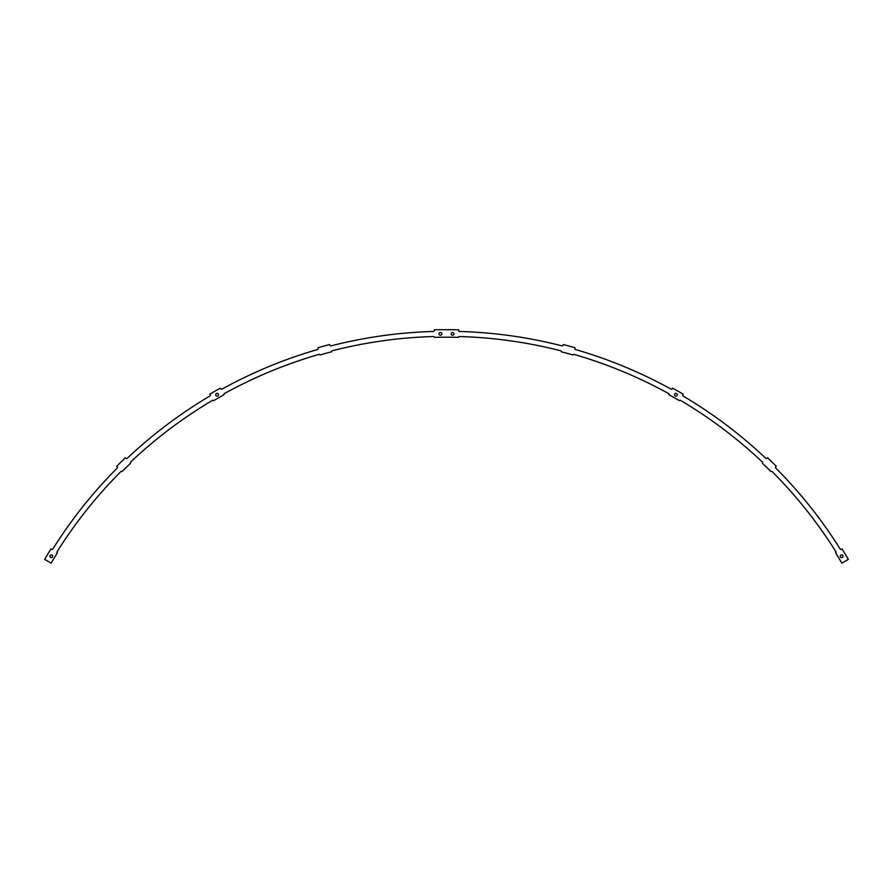 <?xml version="1.0" encoding="UTF-8"?>
<svg xmlns="http://www.w3.org/2000/svg" width="893" height="893" viewBox="0 0 893 893"><rect width="100%" height="100%" fill="white"/><g stroke="black" fill="none" stroke-linecap="round" stroke-linejoin="round"><path stroke-width="1.34" d="M117.262 466.827A0.837 0.837 0 0 1 117.262 468.01A464.773 464.773 0 0 0 52.799 549.061A0.837 0.837 0 0 1 51.638 549.329L50.979 548.916A466.38 466.38 0 0 0 44.65 559.353L51.124 563.17A458.868 458.868 0 0 1 57.364 552.901A0.837 0.837 0 0 1 57.096 551.74A459.705 459.705 0 0 1 120.845 471.593A0.837 0.837 0 0 1 122.028 471.593A458.868 458.868 0 0 1 130.635 463.21A0.837 0.837 0 0 1 130.668 462.027A459.705 459.705 0 0 1 212.467 400.388A0.837 0.837 0 0 1 213.606 400.689A458.868 458.868 0 0 1 224.043 394.728A0.837 0.837 0 0 1 224.366 393.59A459.705 459.705 0 0 1 318.98 354.398A0.837 0.837 0 0 1 320.018 354.967A458.868 458.868 0 0 1 331.604 351.809A0.837 0.837 0 0 1 332.207 350.793A459.705 459.705 0 0 1 433.63 336.538A0.837 0.837 0 0 1 434.489 337.353A458.868 458.868 0 0 1 458.511 337.353A0.837 0.837 0 0 1 459.37 336.538A459.705 459.705 0 0 1 560.793 350.793A0.837 0.837 0 0 1 561.396 351.809A458.868 458.868 0 0 1 572.982 354.967A0.837 0.837 0 0 1 574.02 354.398A459.705 459.705 0 0 1 668.634 393.59A0.837 0.837 0 0 1 668.957 394.728A458.868 458.868 0 0 1 679.394 400.689A0.837 0.837 0 0 1 680.533 400.388A459.705 459.705 0 0 1 762.332 462.027A0.837 0.837 0 0 1 762.365 463.21A458.868 458.868 0 0 1 770.972 471.593A0.837 0.837 0 0 1 772.155 471.593A459.705 459.705 0 0 1 835.904 551.74A0.837 0.837 0 0 1 835.636 552.901A458.868 458.868 0 0 1 841.876 563.17L848.35 559.353A466.38 466.38 0 0 0 842.021 548.916L841.362 549.329A0.837 0.837 0 0 1 840.201 549.061A464.773 464.773 0 0 0 775.738 468.01A0.837 0.837 0 0 1 775.738 466.827L776.285 466.28A466.38 466.38 0 0 0 767.534 457.752L766.998 458.321A0.837 0.837 0 0 1 765.826 458.355A464.773 464.773 0 0 0 683.112 396.023A0.837 0.837 0 0 1 682.81 394.873L683.212 394.204A466.38 466.38 0 0 0 672.608 388.154L672.228 388.823A0.837 0.837 0 0 1 671.101 389.158A464.773 464.773 0 0 0 575.416 349.52A0.837 0.837 0 0 1 574.835 348.482L575.047 347.745A466.38 466.38 0 0 0 563.271 344.531L563.081 345.278A0.837 0.837 0 0 1 562.065 345.881A464.773 464.773 0 0 0 459.504 331.47A0.837 0.837 0 0 1 458.689 330.611L458.712 329.83A466.38 466.38 0 0 0 434.288 329.83L434.311 330.611A0.837 0.837 0 0 1 433.496 331.47A464.773 464.773 0 0 0 330.935 345.881A0.837 0.837 0 0 1 329.919 345.278L329.729 344.531A466.38 466.38 0 0 0 317.953 347.745L318.165 348.482A0.837 0.837 0 0 1 317.584 349.52A464.773 464.773 0 0 0 221.899 389.158A0.837 0.837 0 0 1 220.772 388.823L220.392 388.154A466.38 466.38 0 0 0 209.788 394.204L210.19 394.873A0.837 0.837 0 0 1 209.888 396.023A464.773 464.773 0 0 0 127.174 458.355A0.837 0.837 0 0 1 126.002 458.321L125.466 457.752A466.38 466.38 0 0 0 116.715 466.28L117.262 466.827M451.155 333.859A1.395 1.395 0 0 0 452.55 335.255A1.395 1.395 0 0 0 453.945 333.859A1.395 1.395 0 0 0 452.55 332.464A1.395 1.395 0 0 0 451.155 333.859M439.055 333.859A1.395 1.395 0 0 0 440.45 335.255A1.395 1.395 0 0 0 441.845 333.859A1.395 1.395 0 0 0 440.45 332.464A1.395 1.395 0 0 0 439.055 333.859M840.268 556.261A1.395 1.395 0 0 0 841.675 557.656A1.395 1.395 0 0 0 843.07 556.261A1.395 1.395 0 0 0 841.675 554.866A1.395 1.395 0 0 0 840.268 556.261M674.472 394.739A1.395 1.395 0 0 0 675.867 396.146A1.395 1.395 0 0 0 677.262 394.739A1.395 1.395 0 0 0 675.867 393.344A1.395 1.395 0 0 0 674.472 394.739M215.738 394.739A1.395 1.395 0 0 0 217.133 396.146A1.395 1.395 0 0 0 218.528 394.739A1.395 1.395 0 0 0 217.133 393.344A1.395 1.395 0 0 0 215.738 394.739M49.93 556.261A1.395 1.395 0 0 0 51.325 557.656A1.395 1.395 0 0 0 52.732 556.261A1.395 1.395 0 0 0 51.325 554.866A1.395 1.395 0 0 0 49.93 556.261"/></g></svg>
